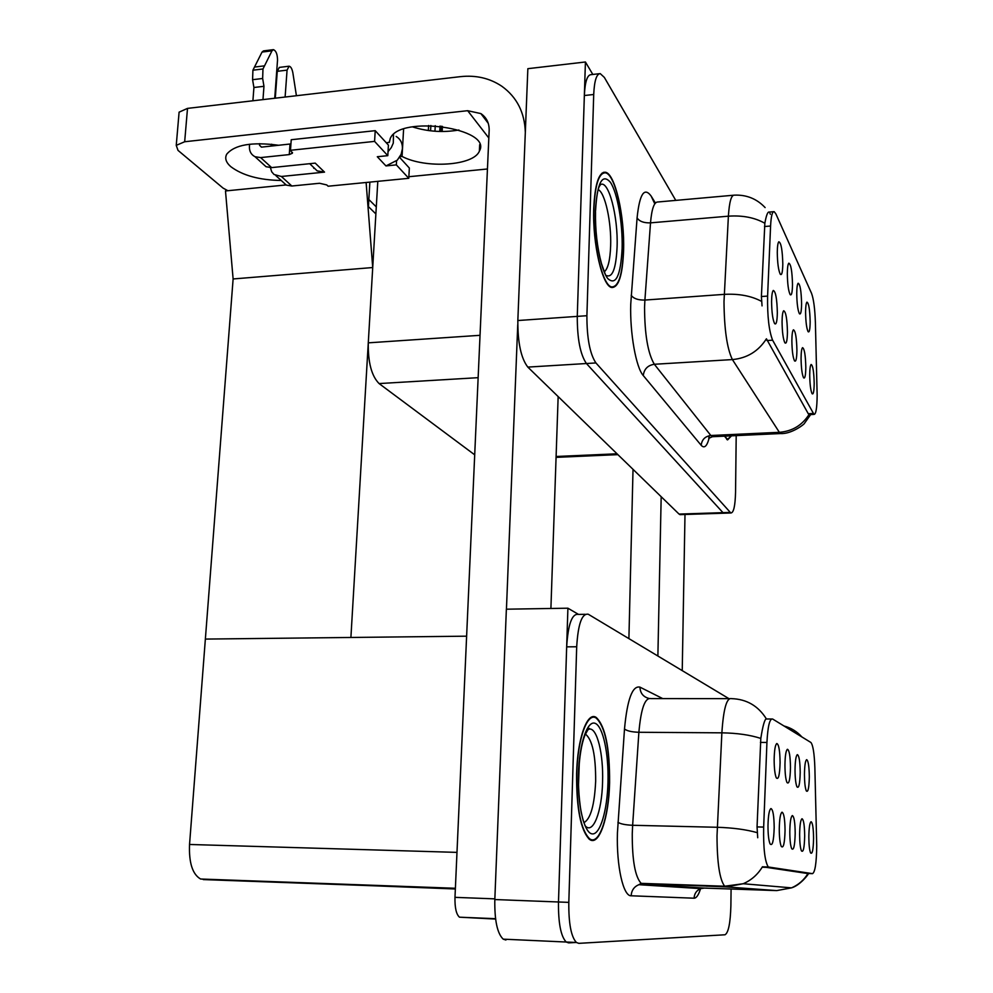 <?xml version="1.0" encoding="UTF-8"?>
<svg xmlns="http://www.w3.org/2000/svg" width="993" height="993" viewBox="0 0 993 993"><rect width="100%" height="100%" fill="white"/><g stroke="black" fill="none" stroke-linecap="round" stroke-linejoin="round"><path stroke-width="1.49" d="M796.92 350.33C796.609 337.595 795.443 330.743 793.419 329.8C792.464 330.781 791.942 334.393 791.868 340.624C792.004 350.616 792.886 357.356 794.512 360.844C795.964 362.222 796.758 358.709 796.92 350.33M792.501 284.494C792.153 271.25 790.925 264.138 788.814 263.17C787.896 264.163 787.399 267.626 787.325 273.559C787.486 283.948 788.417 290.961 790.143 294.611C791.558 295.939 792.352 292.563 792.501 284.494M787.449 332.134C787.126 318.827 785.873 311.703 783.688 310.759C782.695 311.802 782.149 315.476 782.062 321.782C782.211 332.109 783.142 339.122 784.867 342.808C786.419 344.298 787.275 340.736 787.449 332.134M777.345 312.721C776.998 298.806 775.645 291.371 773.299 290.452C772.256 291.545 771.685 295.281 771.586 301.661C771.735 312.348 772.728 319.647 774.59 323.569C776.228 325.183 777.147 321.558 777.345 312.721M805.82 367.422C805.522 355.209 804.429 348.617 802.543 347.662C801.624 348.605 801.128 352.143 801.066 358.299C801.214 367.969 802.046 374.46 803.56 377.774C804.926 379.041 805.671 375.59 805.82 367.422M814.186 383.509C813.9 371.767 812.882 365.412 811.132 364.468C810.251 365.362 809.779 368.85 809.717 374.92C809.854 384.291 810.648 390.547 812.075 393.7C813.354 394.866 814.061 391.478 814.186 383.509M810.164 321.844C809.854 309.667 808.786 303.088 806.949 302.12C806.105 303.014 805.646 306.365 805.584 312.174C805.745 321.893 806.577 328.398 808.091 331.674C809.357 332.816 810.04 329.539 810.164 321.844M801.599 303.746C801.277 291.061 800.135 284.221 798.161 283.241C797.28 284.184 796.808 287.598 796.746 293.469C796.895 303.51 797.789 310.263 799.39 313.714C800.73 314.942 801.463 311.616 801.599 303.746M782.807 263.989C782.434 250.137 781.119 242.739 778.835 241.771C777.879 242.813 777.358 246.326 777.283 252.321C777.445 263.083 778.438 270.394 780.287 274.254C781.789 275.694 782.633 272.268 782.807 263.989M817.152 395.375L815.39 322.464C814.905 308.686 813.627 298.98 811.542 293.332L775.843 213.818L774.143 211.646C772.281 211.447 771.089 216.238 770.58 226.019L767.601 296.088C767.304 316.246 768.967 330.942 772.616 340.189L813.987 414.404C815.948 414.416 817.003 408.073 817.152 395.375M474.704 454.831L379.09 383.571C371.581 376.024 367.981 362.445 368.279 342.846L377.799 181.347M592.821 74.45L585.423 61.988L577.268 316.382C577.243 338.898 580.297 354.613 586.429 363.525L722.978 512.649L724.617 513.182L722.978 512.649L586.429 363.525C580.297 354.613 577.243 338.898 577.268 316.382L584.356 95.527C584.989 81.935 587.198 74.971 590.984 74.661L599.362 73.705M585.423 61.988L527.854 68.678L517.837 320.528C517.725 342.796 521.052 358.324 527.817 367.1L679.063 514.089L680.888 514.61M375.875 213.929L368.415 206.618L369.88 182.116L368.837 199.519L376.297 206.904M233.119 278.959L372.723 267.539L350.901 637.469L205.365 639.082L233.119 278.959L225.485 190.954L286.145 184.934M366.119 182.489L372.723 267.539M795.194 833.276C795.045 822.353 794.102 816.457 792.352 815.576C790.825 816.73 789.969 822.13 789.795 831.799C789.832 840.004 790.465 845.639 791.682 848.692C793.692 850.852 794.859 845.713 795.194 833.276M790.478 767.614C790.316 756.269 789.298 750.149 787.449 749.268C785.947 750.41 785.115 755.623 784.942 764.92C784.991 773.435 785.662 779.294 786.965 782.484C788.988 784.669 790.155 779.716 790.478 767.614M785.053 830.52C784.904 819.2 783.899 813.093 782.025 812.187C780.386 813.379 779.48 818.964 779.269 828.944C779.306 837.335 779.964 843.144 781.243 846.359C783.403 848.767 784.681 843.491 785.053 830.52M774.192 827.566C774.043 815.812 772.964 809.469 770.94 808.563C769.203 809.804 768.21 815.576 767.986 825.878C768.011 834.455 768.694 840.45 770.034 843.851C772.38 846.545 773.758 841.108 774.192 827.566M804.69 835.845C804.529 825.307 803.647 819.61 802.009 818.753C800.581 819.846 799.787 825.096 799.626 834.48C799.675 842.498 800.284 847.96 801.438 850.864C803.312 852.813 804.392 847.811 804.69 835.845M813.577 838.266C813.428 828.088 812.597 822.564 811.07 821.72C809.717 822.775 808.972 827.864 808.836 836.975C808.898 844.82 809.469 850.132 810.573 852.888C812.324 854.65 813.317 849.772 813.577 838.266M809.32 776.787C809.146 766.224 808.265 760.514 806.639 759.657C805.323 760.712 804.591 765.628 804.454 774.416C804.516 782.534 805.137 788.045 806.316 790.912C808.054 792.699 809.059 787.995 809.32 776.787M800.209 772.355C800.035 761.408 799.092 755.499 797.354 754.63C795.952 755.723 795.17 760.787 795.021 769.823C795.083 778.14 795.728 783.812 796.957 786.841C798.831 788.814 799.911 783.986 800.209 772.355M780.088 762.55C779.915 750.758 778.835 744.415 776.836 743.521C775.235 744.713 774.341 750.1 774.143 759.67C774.192 768.383 774.9 774.428 776.265 777.804C778.438 780.237 779.716 775.148 780.088 762.55M816.73 845.999L814.868 767.837C814.372 753.687 813.056 745.234 810.909 742.479L772.604 719.006C769.687 718.411 767.8 726.231 766.931 742.466L763.667 827.082C763.282 848.072 764.809 861.378 768.284 866.988L812.51 873.654C815.067 872.239 816.482 863.029 816.73 845.999M578.522 614.406L567.909 608.2L558.488 901.979C558.252 923.018 560.822 936.362 566.209 942.022L568.654 942.878L575.928 942.469M567.909 608.2L506.368 609.193L494.824 899.546C494.477 920.337 497.27 933.532 503.215 939.155L505.909 940.023M455.353 888.983L200.611 879.016C192.518 874.349 188.831 862.83 189.539 844.472L205.365 639.082L466.611 636.178M623.579 250.708C624.82 216.325 615.015 172.906 605.196 172.211C598.717 172.348 594.906 184.388 593.752 208.319C592.362 243.608 602.49 286.654 611.787 287.511C618.651 287.511 622.574 275.247 623.579 250.708M813.987 414.404L809.369 414.64L808.265 413.721L766.422 338.799C758.404 351.286 747.059 358.212 732.4 359.578C727.05 348.605 724.245 329.316 723.996 301.698L728.39 216.176C729.309 201.927 731.295 194.913 734.373 195.149C746.575 194.653 756.827 198.799 765.119 207.587M769.947 213.321L770.369 214.289M762.041 305.881L761.408 296.535L764.846 223.276C766.248 215.531 767.651 211.794 769.041 212.08M724.505 436.163L727.559 439.911L731.506 435.84M675.774 200.387L604.34 77.404L600.219 73.606C596.508 73.916 594.335 80.88 593.715 94.496L586.9 315.712C586.888 338.265 589.904 354.004 595.924 362.941L730.823 512.984C733.616 512.934 735.192 506.045 735.552 492.342L736.198 435.617M609.603 782.583C609.776 747.866 605.32 726.156 596.234 717.455C587.372 711.125 577.479 737.948 576.598 773.597C576.374 808.525 580.682 830.458 589.507 839.395C599.139 846.793 608.945 817.462 609.603 782.583M807.458 873.492L762.45 866.765C757.783 874.523 751.378 880.183 743.223 883.733L726.144 886.91L724.679 886.228C719.664 879.711 717.107 862.942 717.008 835.92L721.874 732.834C723.463 708.841 726.69 697.446 731.556 698.638C746.587 699.134 758.18 705.862 766.323 718.808L766.77 718.982M585.237 614.307L578.509 614.406C572.042 613.252 568.095 624.076 566.668 646.853L558.488 901.979C558.252 923.018 560.822 936.362 566.209 942.022L568.654 942.878M757.721 837.732L757.051 826.921L760.812 738.42C762.785 725.846 764.635 719.304 766.323 718.808M728.912 698.638L588.303 614.257C581.96 613.103 578.087 623.939 576.697 646.766L568.815 902.376C568.592 923.453 571.124 936.821 576.424 942.494L578.82 943.35L725.027 934.773C728.428 932.775 730.389 923.118 730.885 905.802L731.084 889.008M441.302 126.235L441.029 131.498M440.88 131.498L441.14 126.21M442.17 131.51L442.431 126.372M430.875 125.503L430.59 130.828M428.591 125.478L428.331 130.542L428.641 125.478M439.998 126.086L439.725 131.473M434.959 131.237L435.244 125.677M682.241 670.275L684.996 514.486M657.887 655.752L661.177 496.711M633.025 469.341L628.904 638.462M281.23 180.478C259.372 180.105 242.553 175.488 230.748 166.625C225.97 162.393 224.617 158.247 226.702 154.213C234.646 144.717 251.999 141.738 278.748 145.276M386.252 142.744L389.318 142.409L389.393 141.279M389.318 142.409L390.249 138.499C399.571 114.617 493.074 128.234 479.383 151.097C473.872 165.794 425.587 168.947 402.066 156.435L399.943 156.646M402.066 156.435L403.592 129.115M550.904 608.473L558.153 396.579M506.442 609.193L517.75 324.686M458.927 129.996C443.25 132.727 427.747 131.684 412.405 126.856M178.877 114.704L179.1 112.159L187.503 108.386L184.673 141.751L467.666 110.695L480.86 113.587C486.52 117.459 489.288 123.058 489.164 130.406L454.98 897.349L494.849 898.864M525.322 132.317C524.689 112.519 516.894 97.19 501.937 86.329C489.859 78.199 476.032 74.971 460.429 76.647L187.503 108.386M184.673 141.751L176.245 145.363L178.008 150.377L223.065 188.087L227.869 190.706M408.868 176.717L487.439 168.984M495.606 919.071L459.474 917.184C456.271 914.354 454.769 907.751 454.98 897.349M388.04 151.631L387.804 155.665L374.584 141.391L375.217 130.666L388.412 145.102L388.04 151.631L391.254 147.659L393.302 143.091L393.476 134.502M396.567 160.891L396.344 164.875L385.967 165.93L397.287 160.171L401.122 154.312L402.426 148.702C402.575 143.203 400.489 139.119 396.182 136.438M249.591 144.221L249.429 146.356C249.231 151.209 251.092 154.66 255.002 156.708L260.638 157.589L271.635 167.606L315.228 163.125L324.525 172.124L281.379 176.481L291.83 186.014L319.535 183.271L326.771 184.934L328.112 186.212L408.781 178.306L409.339 168.028L399.546 157.304M271.635 167.606L266.05 166.725L261.966 163.013M271.213 146.083L271.35 144.246M274.726 98.245L277.531 60.114C277.432 54.218 276.054 50.73 273.41 49.65L271.983 50.817L262.028 52.07L252.917 70.205L252.582 79.701L262.649 78.484L263.964 86.304L262.971 99.61M312.025 165.905L317.201 170.883L324.525 172.124M275.284 98.17L277.258 71.322L287.064 70.131L285.115 97.029M271.784 146.021L271.908 144.308M270.394 167.668L271.734 171.839L274.043 174.495L281.379 176.481M385.967 165.93L377.303 156.733L387.804 155.665M290.937 143.923L261.42 147.138L259.545 145.263L261.556 147.113M375.217 130.666L291.234 139.728L290.477 150.291L292.389 153.245L289.261 154.585L260.638 157.589M288.876 66.233L279.318 67.4L277.258 71.322M291.83 186.014L286.356 185.12L282.335 181.483M408.781 178.306L396.344 164.875M374.584 141.391L290.477 150.291M252.905 100.777L253.923 87.496L263.964 86.304M259.669 143.637L259.545 145.263M253.923 87.496L252.582 79.701M273.187 49.675L263.468 50.904L262.028 52.07M287.064 70.131L289.1 66.208C290.812 66.543 292.066 68.753 292.861 72.824L296.411 95.713M262.649 78.484L262.971 68.976L271.983 50.817M262.971 68.976L252.917 70.205M264.448 65.848L254.407 67.077M731.295 435.853L727.546 439.465L724.729 436.15M598.245 189.663C605.109 192.654 611.514 222.308 610.645 245.842C610.124 260.104 608.001 268.768 604.29 271.834M623.443 250.497C622.437 274.776 618.552 286.915 611.762 286.915C602.565 286.071 592.536 243.471 593.913 208.555C595.055 184.872 598.829 172.956 605.246 172.819C614.952 173.502 624.659 216.474 623.443 250.497M585.386 734.038C592.349 739.599 595.775 755.325 595.663 781.255C594.497 805.273 590.562 819.088 583.847 822.7M609.441 782.546C608.796 817.065 599.089 846.073 589.569 838.75C580.818 829.912 576.561 808.215 576.772 773.646C577.641 738.37 587.446 711.807 596.21 718.088C605.209 726.702 609.615 748.188 609.441 782.546M579.304 762.525L578.522 784.656M368.279 342.846L480.029 335.311M679.063 514.089L730.066 512.413M527.817 367.1L595.924 362.941M517.837 320.528L586.9 315.712M556.105 456.495L617.038 453.801M379.09 383.571L478.142 377.675M770.58 226.019L764.498 226.528M767.601 296.088L761.408 296.535M772.616 340.189L767.006 340.549M813.18 413.485L808.265 413.721M494.824 899.546L568.815 902.376M203.217 879.575L455.353 888.76M189.539 844.472L456.979 852.379M766.931 742.466L760.427 742.416M771.462 718.994L765.876 718.982M763.667 827.082L757.051 826.921M769.078 867.423L763.096 867.249M812.51 873.654L807.297 873.48M709.126 438.099C706.979 446.329 704.335 448.724 701.195 445.311L643.278 375.565C644.072 369.073 647.759 365.3 654.337 364.27L710.851 435.505L713.619 436.672M643.278 375.565C636.041 367.658 629.835 333.201 630.729 304.33L637.084 217.852C639.579 193.983 644.271 186.721 651.16 196.093L655.082 202.498M761.569 301.388C751.341 295.902 738.891 293.568 724.232 294.362L644.904 300.06L644.556 307.309C644.668 334.529 647.92 353.52 654.337 364.27L732.4 359.578L779.356 432.315C792.191 431.297 802.083 425.352 809.034 414.503M764.846 223.276C754.841 217.591 742.69 215.22 728.39 216.176L650.514 222.854L644.904 300.06C638.077 300.196 633.509 298.595 631.188 295.244M781.615 433.519L779.356 432.315L710.851 435.505C705.067 436.337 701.852 439.614 701.195 445.311M593.715 94.496L584.356 95.527M733.38 195.236L657.925 201.989C654.188 201.815 651.718 208.766 650.514 222.854C643.824 223.065 639.343 221.402 637.084 217.852M654.548 203.354L651.16 196.093M700.537 888.76C698.575 895.016 696.416 898.168 694.07 898.206L631.138 895.785C631.523 890.386 634.105 886.675 638.884 884.689L642.943 884.055L704.285 888.09L776.712 890.597L791.52 887.866C798.496 884.85 803.982 880.059 807.979 873.505M631.138 895.785C623.219 896.381 616.405 866.157 617.423 832.953L624.498 728.974C627.266 699.37 632.417 685.431 639.939 687.131L662.741 698.6M757.212 832.655C746.264 829.565 732.946 827.777 717.281 827.281L632.64 825.282L632.256 833.772C632.181 860.385 635.148 876.918 641.18 883.373L726.144 886.91L776.712 890.597M783.974 725.97C791.011 727.832 796.982 731.506 801.91 736.955M760.812 738.42C750.112 734.932 737.129 733.082 721.874 732.834L638.884 732.275L632.64 825.282C625.367 824.947 620.464 823.954 617.931 822.291M576.697 646.766L566.668 646.853M729.433 698.638L650.862 698.588C644.978 697.409 640.981 708.642 638.884 732.275C631.747 732.04 626.943 730.935 624.498 728.974M706.917 886.252L707.314 885.632M648.789 698.389C643.166 696.85 640.224 693.102 639.939 687.131M694.07 898.206C694.368 893.539 696.59 890.336 700.748 888.623L704.285 888.09M488.817 137.977L467.666 110.695M289.261 154.585L290.018 144.072M595.552 210.926C597.153 184.723 600.169 186.15 600.405 184.636C608.572 179.311 618.267 216.747 617.087 246.959C616.008 269.314 612.209 278.723 605.668 275.198M622.115 248.622C620.637 275.917 615.859 285.897 607.766 278.561C600.542 269.401 594.534 237.116 595.403 210.665C597.277 182.389 602.304 172.956 610.484 182.389C617.547 193.101 622.822 223.71 622.115 248.622M588.439 729.272L589.532 729.048C597.203 728.055 603.496 754.196 602.577 781.677C602.019 811.703 592.908 835.535 584.914 825.506M607.989 782.149C607.294 810.735 600.057 835.212 592.076 833.872C584.07 832.99 577.429 804.702 578.423 774.093C579.304 743.459 587.397 719.975 595.192 723.363C603.012 726.305 608.796 753.588 607.989 782.149M679.907 514.647L730.823 512.984M556.08 457.363L617.894 454.645M773.522 211.695L768.495 212.13M503.215 939.155L576.424 942.494M200.611 879.016L455.377 888.276M768.284 866.988L762.475 866.815M603.334 172.385L605.196 172.211M810.685 414.565L804.628 423.105C804.839 423.974 791.545 434.239 780.597 433.556L712.353 436.721L708.754 438.36L709.238 435.716M699.432 889.641L700.748 888.623L638.884 884.689L641.18 883.373L724.679 886.228L743.223 883.733L791.52 887.866C800.333 885.272 808.885 873.852 808.488 873.517M800.246 735.937L785.128 726.677M488.246 123.293L480.86 113.587M176.245 145.363L179.1 112.159M495.557 918.699L459.474 917.184M479.383 151.097L479.681 144.643M313.776 168.338L313.825 167.631M292.389 153.245L292.451 152.401M286.356 185.12L275.843 175.6M266.05 166.725L255.002 156.708M309.717 163.696L317.201 170.883M727.546 439.465L726.814 439.502M605.556 274.974L601.473 263.654C597.178 247.518 595.192 230.215 595.527 211.745M611.762 286.915L610.558 287.002M603.396 172.993L602.043 173.117M578.584 774.155C579.329 757.187 581.414 744.266 584.827 735.379C588.005 729.321 589.569 727.211 589.532 729.048L588.253 729.445M583.325 821.099L581.625 814.136C581.004 812.82 577.777 792.178 578.584 774.304M589.569 838.75L588.688 838.725"/></g></svg>
